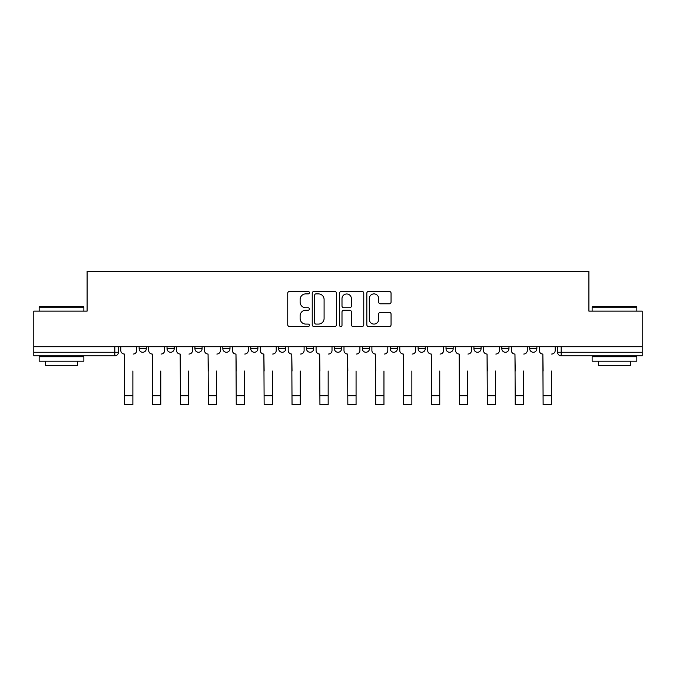 <?xml version="1.0" encoding="UTF-8"?>
<svg xmlns="http://www.w3.org/2000/svg" width="676" height="676" viewBox="0 0 676 676"><rect width="100%" height="100%" fill="white"/><g stroke="black" fill="none" stroke-linecap="round" stroke-linejoin="round"><path stroke-width="1.01" d="M309.388 292.657A1.225 1.225 0 0 0 308.155 291.432L289.505 291.432A1.758 1.758 0 0 0 287.748 293.181L287.748 324.784A1.758 1.758 0 0 0 289.505 326.542L308.155 326.542A1.225 1.225 0 0 0 309.388 325.308A1.225 1.225 0 0 0 308.155 324.083L305.746 324.083A5.619 5.619 0 0 1 300.127 318.464L300.127 315.827A5.619 5.619 0 0 1 305.746 310.216L308.155 310.216A1.225 1.225 0 0 0 309.388 308.983A1.225 1.225 0 0 0 308.155 307.757L305.746 307.757A5.619 5.619 0 0 1 300.127 302.138L300.127 299.502A5.619 5.619 0 0 1 305.746 293.891L308.155 293.891A1.225 1.225 0 0 0 309.388 292.657M446.016 346.72L446.016 348.689L453.173 348.689A3.574 3.574 0 0 1 449.591 352.264A3.574 3.574 0 0 1 446.016 348.689L446.016 346.72M362.319 346.72L362.319 348.689L369.476 348.689A3.574 3.574 0 0 1 365.902 352.264A3.574 3.574 0 0 1 362.319 348.689L362.319 346.72M306.524 346.72L306.524 348.689L313.681 348.689A3.574 3.574 0 0 1 310.098 352.264A3.574 3.574 0 0 1 306.524 348.689L306.524 346.72M278.63 346.72L278.63 348.689L285.779 348.689A3.574 3.574 0 0 1 282.205 352.264A3.574 3.574 0 0 1 278.63 348.689L278.63 346.72M222.826 346.72L222.826 348.689L229.984 348.689A3.574 3.574 0 0 1 226.409 352.264A3.574 3.574 0 0 1 222.826 348.689L222.826 346.72M389.3 303.803A1.758 1.758 0 0 0 391.058 302.054L391.058 293.181A1.758 1.758 0 0 0 389.3 291.432L368.589 291.432A1.758 1.758 0 0 0 366.831 293.181L366.831 324.784A1.758 1.758 0 0 0 368.589 326.542L389.3 326.542A1.758 1.758 0 0 0 391.058 324.784L391.058 314.078A1.758 1.758 0 0 0 389.3 312.32L380.436 312.32A1.758 1.758 0 0 0 378.678 314.078L378.678 319.385A4.698 4.698 0 0 1 373.989 324.083A4.698 4.698 0 0 1 369.29 319.385L369.29 298.581A4.698 4.698 0 0 1 373.989 293.891A4.698 4.698 0 0 1 378.678 298.581L378.678 302.054A1.758 1.758 0 0 0 380.436 303.803L389.3 303.803M33.8 346.72L33.8 311.129L87.094 311.129L87.094 271.253L588.906 271.253L588.906 311.129L642.2 311.129L642.2 346.72L33.8 346.72L33.8 352.264L118.393 352.264L118.393 346.72L118.393 352.264A3.574 3.574 0 0 1 114.81 355.838L33.8 355.838L33.8 352.264M336.462 293.181A1.758 1.758 0 0 0 334.704 291.432L313.994 291.432A1.758 1.758 0 0 0 312.236 293.181L312.236 324.784A1.758 1.758 0 0 0 313.994 326.542L334.704 326.542A1.758 1.758 0 0 0 336.462 324.784L336.462 293.181M341.295 291.432L362.006 291.432A1.758 1.758 0 0 1 363.764 293.181L363.764 324.784A1.758 1.758 0 0 1 362.006 326.542L353.142 326.542A1.758 1.758 0 0 1 351.385 324.784L351.385 311.966A1.758 1.758 0 0 0 349.627 310.216L343.746 310.216A1.758 1.758 0 0 0 341.997 311.966L341.997 325.308A1.225 1.225 0 0 1 340.763 326.542A1.225 1.225 0 0 1 339.538 325.308L339.538 293.181A1.758 1.758 0 0 1 341.295 291.432M557.607 346.72L557.607 352.264L642.2 352.264L642.2 355.838L561.19 355.838A3.574 3.574 0 0 1 557.607 352.264M642.2 346.72L642.2 352.264M536.862 346.72L536.862 348.689A3.574 3.574 0 0 1 533.288 352.264A3.574 3.574 0 0 1 529.714 348.689L536.862 348.689M529.714 346.72L529.714 348.689M508.969 346.72L508.969 348.689A3.574 3.574 0 0 1 505.394 352.264A3.574 3.574 0 0 1 501.812 348.689A3.574 3.574 0 0 0 505.394 352.264M501.812 346.72L501.812 348.689L508.969 348.689M481.067 346.72L481.067 348.689A3.574 3.574 0 0 1 477.493 352.264A3.574 3.574 0 0 1 473.918 348.689A3.574 3.574 0 0 0 477.493 352.264M473.918 346.72L473.918 348.689L481.067 348.689M453.173 346.72L453.173 348.689A3.574 3.574 0 0 1 449.591 352.264M425.272 346.72L425.272 348.689A3.574 3.574 0 0 1 421.697 352.264A3.574 3.574 0 0 1 418.114 348.689L425.272 348.689M418.114 346.72L418.114 348.689M397.37 346.72L397.37 348.689A3.574 3.574 0 0 1 393.795 352.264A3.574 3.574 0 0 1 390.221 348.689L397.37 348.689L397.37 346.72M390.221 346.72L390.221 348.689M369.476 346.72L369.476 348.689M341.574 346.72L341.574 348.689A3.574 3.574 0 0 1 338 352.264A3.574 3.574 0 0 1 334.426 348.689L341.574 348.689L341.574 346.72M334.426 346.72L334.426 348.689M313.681 346.72L313.681 348.689L313.681 346.72M285.779 348.689L285.779 346.72L285.779 348.689A3.574 3.574 0 0 1 282.205 352.264M257.886 346.72L257.886 348.689A3.574 3.574 0 0 1 254.303 352.264A3.574 3.574 0 0 1 250.728 348.689A3.574 3.574 0 0 0 254.303 352.264A3.574 3.574 0 0 0 257.886 348.689L257.886 346.72M250.728 346.72L250.728 348.689L257.886 348.689M229.984 346.72L229.984 348.689M202.082 346.72L202.082 348.689A3.574 3.574 0 0 1 198.507 352.264A3.574 3.574 0 0 1 194.933 348.689A3.574 3.574 0 0 0 198.507 352.264A3.574 3.574 0 0 0 202.082 348.689L194.933 348.689L194.933 346.72M167.031 346.72L167.031 348.689L174.188 348.689L174.188 346.72L174.188 348.689A3.574 3.574 0 0 1 170.606 352.264A3.574 3.574 0 0 1 167.031 348.689A3.574 3.574 0 0 0 170.606 352.264M139.138 346.72L139.138 348.689L146.286 348.689L146.286 346.72L146.286 348.689A3.574 3.574 0 0 1 142.712 352.264A3.574 3.574 0 0 1 139.138 348.689A3.574 3.574 0 0 0 142.712 352.264M114.81 346.72L114.81 355.838A3.574 3.574 0 0 0 118.393 352.264M315.929 293.891A1.225 1.225 0 0 0 314.695 295.116L314.695 322.849A1.225 1.225 0 0 0 315.929 324.083L318.472 324.083A5.619 5.619 0 0 0 324.091 318.464L324.091 299.502A5.619 5.619 0 0 0 318.472 293.891L315.929 293.891M351.385 298.674A4.698 4.698 0 0 0 346.687 293.975A4.698 4.698 0 0 0 341.997 298.674L341.997 306A1.758 1.758 0 0 0 343.746 307.757L349.627 307.757A1.758 1.758 0 0 0 351.385 306L351.385 298.674M120.801 350.472L120.801 346.72L120.801 350.472A3.574 3.574 0 0 0 124.384 354.047L124.646 371.04M124.384 354.047L124.646 404.747L132.876 404.747L132.876 371.04M136.721 350.472L136.721 346.72L136.721 350.472A3.574 3.574 0 0 1 133.147 354.047M132.876 404.747L124.646 404.747M148.703 350.472L148.703 346.72L148.703 350.472A3.574 3.574 0 0 0 152.277 354.047L152.548 371.04M152.277 354.047L152.548 404.747L160.77 404.747L160.77 371.04M164.614 350.472L164.614 346.72L164.614 350.472A3.574 3.574 0 0 1 161.04 354.047M176.597 350.472L176.597 346.72L176.597 350.472A3.574 3.574 0 0 0 180.179 354.047L180.441 371.04M180.179 354.047L180.441 404.747L188.672 404.747L188.672 371.04M192.516 350.472L192.516 346.72L192.516 350.472A3.574 3.574 0 0 1 188.942 354.047M160.77 404.747L152.548 404.747M188.672 404.747L180.441 404.747M39.166 307.191L39.698 306.659L83.334 306.659L83.875 307.191L39.166 307.191L39.166 311.129M83.875 361.204L39.166 361.204L39.166 356.734L83.875 356.734L83.875 361.204M77.613 361.204L77.613 365.319L45.427 365.319L45.427 361.204M592.125 307.191L592.666 306.659L636.302 306.659L636.834 307.191L592.125 307.191L592.125 311.129M636.834 361.204L592.125 361.204L592.125 356.734L636.834 356.734L636.834 361.204M630.573 361.204L630.573 365.319L598.387 365.319L598.387 361.204M204.498 350.472L204.498 346.72L204.498 350.472A3.574 3.574 0 0 0 208.073 354.047L208.343 371.04M208.073 354.047L208.343 404.747L216.573 404.747L216.573 371.04M220.418 350.472L220.418 346.72L220.418 350.472A3.574 3.574 0 0 1 216.835 354.047M232.4 350.472L232.4 346.72L232.4 350.472A3.574 3.574 0 0 0 235.975 354.047L236.245 371.04M235.975 354.047L236.245 404.747L244.467 404.747L244.467 371.04M248.312 350.472L248.312 346.72L248.312 350.472A3.574 3.574 0 0 1 244.737 354.047M260.294 350.472L260.294 346.72L260.294 350.472A3.574 3.574 0 0 0 263.877 354.047L264.139 371.04M263.877 354.047L264.139 404.747L272.369 404.747L272.369 371.04M276.214 350.472L276.214 346.72L276.214 350.472A3.574 3.574 0 0 1 272.639 354.047M216.573 404.747L208.343 404.747M244.467 404.747L236.245 404.747M272.369 404.747L264.139 404.747M288.196 350.472L288.196 346.72L288.196 350.472A3.574 3.574 0 0 0 291.77 354.047L292.04 371.04M291.77 354.047L292.04 404.747L300.262 404.747L300.262 371.04M304.107 350.472L304.107 346.72L304.107 350.472A3.574 3.574 0 0 1 300.533 354.047M300.262 404.747L292.04 404.747M316.089 350.472L316.089 346.72L316.089 350.472A3.574 3.574 0 0 0 319.672 354.047L319.934 371.04M319.672 354.047L319.934 404.747L328.164 404.747L328.164 371.04M332.009 350.472L332.009 346.72L332.009 350.472A3.574 3.574 0 0 1 328.435 354.047M328.164 404.747L319.934 404.747M343.991 350.472L343.991 346.72L343.991 350.472A3.574 3.574 0 0 0 347.565 354.047L347.836 371.04M347.565 354.047L347.836 404.747L356.066 404.747L356.066 371.04M359.911 350.472L359.911 346.72L359.911 350.472A3.574 3.574 0 0 1 356.328 354.047M356.066 404.747L347.836 404.747M371.893 350.472L371.893 346.72L371.893 350.472A3.574 3.574 0 0 0 375.467 354.047L375.738 371.04M375.467 354.047L375.738 404.747L383.96 404.747L383.96 371.04M387.804 350.472L387.804 346.72L387.804 350.472A3.574 3.574 0 0 1 384.23 354.047M383.96 404.747L375.738 404.747M399.786 350.472L399.786 346.72L399.786 350.472A3.574 3.574 0 0 0 403.361 354.047L403.631 371.04M403.361 354.047L403.631 404.747L411.861 404.747L411.861 371.04M415.706 350.472L415.706 346.72L415.706 350.472A3.574 3.574 0 0 1 412.123 354.047M411.861 404.747L403.631 404.747M427.688 350.472L427.688 346.72L427.688 350.472A3.574 3.574 0 0 0 431.263 354.047L431.533 371.04M431.263 354.047L431.533 404.747L439.755 404.747L439.755 371.04M443.6 350.472L443.6 346.72L443.6 350.472A3.574 3.574 0 0 1 440.025 354.047M439.755 404.747L431.533 404.747M455.582 350.472L455.582 346.72L455.582 350.472A3.574 3.574 0 0 0 459.165 354.047L459.427 371.04M459.165 354.047L459.427 404.747L467.657 404.747L467.657 371.04M471.502 350.472L471.502 346.72L471.502 350.472A3.574 3.574 0 0 1 467.927 354.047M467.657 404.747L459.427 404.747M483.484 350.472L483.484 346.72L483.484 350.472A3.574 3.574 0 0 0 487.058 354.047L487.328 371.04M487.058 354.047L487.328 404.747L495.559 404.747L495.559 371.04M499.403 350.472L499.403 346.72L499.403 350.472A3.574 3.574 0 0 1 495.821 354.047M495.559 404.747L487.328 404.747M511.386 350.472L511.386 346.72L511.386 350.472A3.574 3.574 0 0 0 514.96 354.047L515.23 371.04M514.96 354.047L515.23 404.747L523.452 404.747L523.452 371.04M527.297 350.472L527.297 346.72L527.297 350.472A3.574 3.574 0 0 1 523.723 354.047M523.452 404.747L515.23 404.747M539.279 350.472L539.279 346.72L539.279 350.472A3.574 3.574 0 0 0 542.853 354.047L543.124 371.04M542.853 354.047L543.124 404.747L551.354 404.747L551.354 371.04M555.199 350.472L555.199 346.72L555.199 350.472A3.574 3.574 0 0 1 551.616 354.047M551.354 404.747L543.124 404.747M561.19 346.72L561.19 355.838M132.876 395.722L124.646 395.722M160.77 395.722L152.548 395.722M188.672 395.722L180.441 395.722M216.573 395.722L208.343 395.722M244.467 395.722L236.245 395.722M272.369 395.722L264.139 395.722M300.262 395.722L292.04 395.722M328.164 395.722L319.934 395.722M356.066 395.722L347.836 395.722M383.96 395.722L375.738 395.722M411.861 395.722L403.631 395.722M439.755 395.722L431.533 395.722M467.657 395.722L459.427 395.722M495.559 395.722L487.328 395.722M523.452 395.722L515.23 395.722M551.354 395.722L543.124 395.722M83.875 311.129L83.875 307.191M73.684 356.734L73.684 355.838M49.356 356.734L49.356 355.838M636.834 311.129L636.834 307.191M626.644 356.734L626.644 355.838M602.316 356.734L602.316 355.838"/></g></svg>
